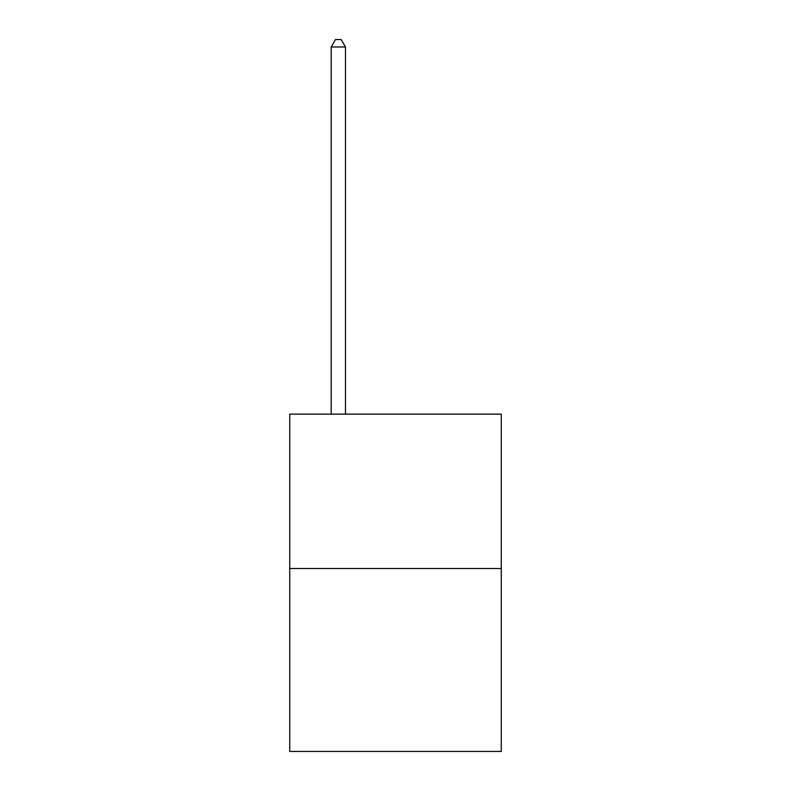 <?xml version="1.0" encoding="UTF-8"?>
<svg xmlns="http://www.w3.org/2000/svg" width="791" height="791" viewBox="0 0 791 791"><rect width="100%" height="100%" fill="white"/><g stroke="black" fill="none" stroke-linecap="round" stroke-linejoin="round"><path stroke-width="1.19" d="M501.267 568.502L501.267 414.138L289.733 414.138L289.733 751.45L501.267 751.45L501.267 568.502L289.733 568.502M345.479 414.138L345.479 46.985L331.182 46.985L331.182 414.138M331.182 46.985L335.473 39.55L341.188 39.55L345.479 46.985"/></g></svg>
